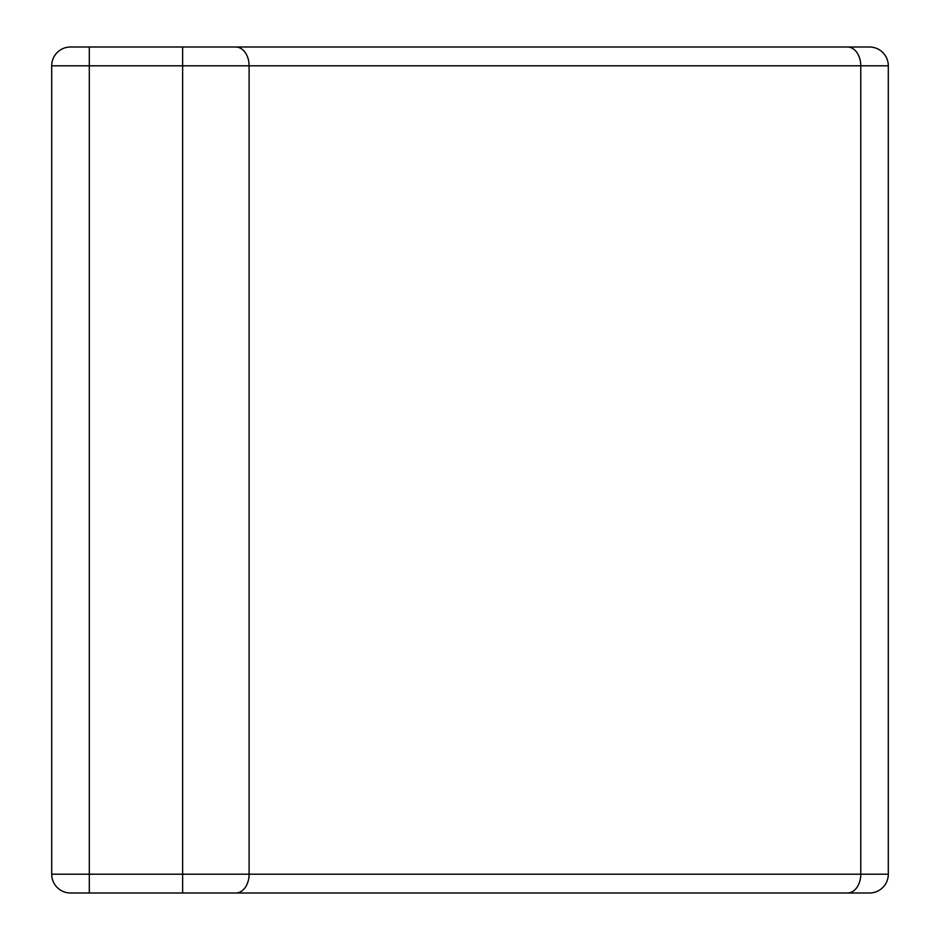 <?xml version="1.0" encoding="UTF-8"?>
<svg xmlns="http://www.w3.org/2000/svg" width="940" height="940" viewBox="0 0 940 940"><rect width="100%" height="100%" fill="white"/><g stroke="black" fill="none" stroke-linecap="round" stroke-linejoin="round"><path stroke-width="1.41" d="M869.5 47A18.8 18.8 0 0 1 888.3 65.8A18.8 18.8 0 0 0 869.5 47L70.5 47A18.8 18.8 0 0 0 51.7 65.8L51.7 874.2L182.63 874.2L182.63 65.8L89.3 65.8L89.3 893L869.5 893A18.8 18.8 0 0 0 888.3 874.2L888.3 65.8L888.3 874.2A18.8 18.8 0 0 1 869.5 893A18.8 18.8 0 0 0 888.3 874.2L860.77 874.2L860.77 65.8L249.1 65.8L249.1 874.2L860.77 874.2A18.8 13.289 -90 0 1 847.469 893M89.3 893L70.5 893A18.8 18.8 0 0 1 51.7 874.2A18.8 18.8 0 0 0 70.5 893M841.3 893L850.7 893M850.7 47L841.3 47M89.3 47L89.3 65.8L51.7 65.8A18.8 18.8 0 0 1 70.5 47M182.63 893L182.63 874.2L249.1 874.2A18.8 13.289 90 0 1 235.811 893M235.811 47A18.8 13.289 90 0 1 249.1 65.8L182.63 65.8L182.63 47M888.3 65.8L860.77 65.8A18.8 13.289 -90 0 0 847.469 47"/></g></svg>

